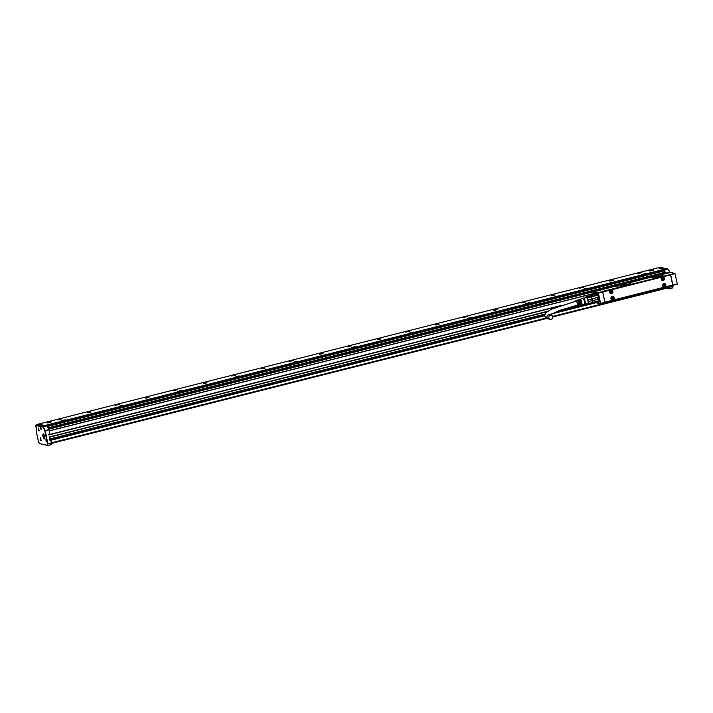 <?xml version="1.0" encoding="UTF-8"?>
<svg xmlns="http://www.w3.org/2000/svg" width="713" height="713" viewBox="0 0 713 713"><rect width="100%" height="100%" fill="white"/><g stroke="black" fill="none" stroke-linecap="round" stroke-linejoin="round"><path stroke-width="1.07" d="M48.502 428.78L595.658 290.752L48.546 428.861M48.582 428.941L664.792 273.311M594.482 291.457L616.237 285.975L620.827 285.895L629.873 283.605M629.258 282.918L629.935 282.517L629.107 282.874L630.657 283.23M629.935 282.517L648.732 277.776L653.313 277.696L662.368 275.414M661.744 274.719L662.422 274.318L661.593 274.683L663.152 275.031M662.422 274.318L669.676 272.491M664.471 273.4L669.819 272.25L674.828 273.427L602.075 291.528L598.02 293.123L595.061 292.464L595.141 294.166M621.299 285.102L626.691 283.908L621.299 285.102M653.785 276.902L659.186 275.708L653.785 276.902M598.252 292.749L593.243 291.626L595.114 292.482L595.712 294.255M594.544 291.59L616.237 285.975M620.827 285.895L616.299 286.1M620.889 286.02L629.935 283.738M629.998 282.642L648.732 277.776M653.313 277.696L648.794 277.901M653.375 277.82L662.43 275.539M662.484 274.452L669.739 272.624M626.54 284.032L621.388 285.111M659.026 275.833L653.883 276.92M674.988 273.747L677.341 284.166L674.988 273.747L670.478 274.523M600.569 303.346L598.403 293.07L602.699 291.982L604.865 302.259L600.346 303.595L598.02 293.123M597.904 301.982A4.545 1.274 -104.2 0 0 598.697 302.241A4.545 1.274 -104.2 0 0 598.947 298.756A4.545 1.274 -104.2 0 0 597.307 294.166A4.545 1.274 -104.2 0 0 596.487 293.471A4.545 1.274 -104.2 0 0 595.881 294.237M593.635 294.549L593.858 292.651L594.963 294.211M599.178 298.622L599.027 297.891M677.341 284.166L672.216 285.155M670.077 275.004L669.953 274.407M672.769 285.405L677.154 284.024M623.519 297.891L604.909 302.267L602.735 291.947L604.918 302.285M629.704 296.118L661.628 287.963M667.876 286.492L672.243 285.28M604.918 302.303L600.542 303.622M676.076 278.489L676.343 279.157M661.691 288.266L667.626 287.25L668.036 286.528M662.332 288.498L660.835 288.159M624.829 297.544L624.927 298.025L629.454 296.884L629.864 296.153M624.927 298.025L622.654 297.793M599.08 297.891L599.223 298.551M595.186 292.553L594.954 293.444M595.542 293.31L595.302 294.121M602.85 292.615L603.305 291.858L669.962 275.049A0.624 0.588 -77.4 0 1 670.229 275.04L669.757 274.933A0.624 0.588 102.6 0 0 669.498 274.942L660.987 277.081M603.305 291.858L609.357 290.111M609.41 290.075L611.237 289.63M593.359 293.667L49.197 430.946M667.626 287.25L667.528 286.769M663.108 288.391L663.001 287.909M629.356 296.403L629.454 296.884M661.049 277.045L611.184 289.63M604.793 301.724A0.624 0.588 102.6 0 0 605.444 302.018L672.109 285.2A0.624 0.588 102.6 0 0 672.555 284.442L670.675 275.503A0.624 0.588 -77.4 0 0 670.229 275.04M662.386 280.494A1.747 1.658 102.6 0 0 664.454 279.22A1.747 1.658 102.6 0 0 663.224 277.107A1.747 1.658 102.6 0 0 661.236 278.409A1.747 1.658 102.6 0 0 662.386 280.494M610.747 293.524A1.747 1.658 102.6 0 0 612.823 292.25A1.747 1.658 102.6 0 0 611.594 290.138A1.747 1.658 102.6 0 0 609.606 291.43A1.747 1.658 102.6 0 0 610.747 293.524M663.108 283.934A1.747 1.658 102.6 0 0 663.821 286.92A1.747 1.658 102.6 0 0 665.808 284.763A1.747 1.658 102.6 0 0 663.108 283.934M611.469 296.956A1.747 1.658 102.6 0 0 612.182 299.95A1.747 1.658 102.6 0 0 614.178 297.793A1.747 1.658 102.6 0 0 611.469 296.956M37.967 424.698L45.177 425.973M44.821 425.527L38.44 424.101L658.072 267.794L664.454 269.22L44.821 425.527L45.249 425.955M664.454 269.22L44.91 425.777L664.881 269.648M49.839 434.333L48.751 434.6L49.857 434.048L48.876 429.538L47.076 425.848L45.088 425.875M558.448 306.385L48.823 434.948L48.689 434.342L49.857 434.048M665.755 269.674L664.828 269.541M665.862 273.159L663.803 269.915L665.594 269.345M663.188 277.099L663.242 277.116C664.988 278.819 664.676 279.942 662.306 280.476M611.558 290.129A1.747 1.658 -77.4 0 1 612.752 292.205A1.747 1.658 -77.4 0 1 610.791 293.533M663.767 286.911L665.211 286.492L664.534 283.507M612.146 299.941A1.747 1.658 102.6 0 0 614.107 297.793A1.747 1.658 102.6 0 0 612.904 296.537M38.85 424.485L35.659 425.429L42.994 427.078L35.9 425.064L38.333 424.449M51.514 444.609L47.744 445.563L51.514 444.609L51.701 442.809L50.739 440.295M666.272 288.319L668.821 288.881L672.617 287.918L672.796 286.341L669.026 287.286L668.812 286.154M51.256 440.696L50.097 440.99L49.955 440.322L544.598 315.538M544.679 314.629L49.776 439.475L49.25 436.998L547.522 311.305M663.803 269.915L664.81 272.669M664.418 272.553L664.507 272.767A4.18 1.168 75.8 0 0 664.846 273.4L664.739 273.418M663.126 277.214L663.09 277.205A1.622 1.542 102.6 0 0 661.227 279.166A1.622 1.542 102.6 0 0 663.785 279.995A1.622 1.542 102.6 0 0 663.126 277.214A1.622 1.542 102.6 0 0 661.272 279.22A1.622 1.542 102.6 0 0 662.422 280.378L662.377 280.369M610.667 293.373A1.622 1.542 102.6 0 0 612.636 291.403A1.622 1.542 102.6 0 0 610.087 290.619A1.622 1.542 102.6 0 0 610.667 293.373M664.454 283.614A1.622 1.542 102.6 0 0 662.582 285.619A1.622 1.542 102.6 0 0 663.75 286.778M611.433 297.027A1.622 1.542 102.6 0 0 612.111 299.808L612.137 299.808A1.622 1.542 102.6 0 0 613.982 297.802A1.622 1.542 102.6 0 0 611.433 297.027M40.195 426.454L41.104 428.041L41.015 429.44L40.195 426.454M38.44 424.101L38.538 424.556M668.856 288.81L672.831 287.669L668.821 288.881L669.026 287.286M668.179 286.314L668.482 288.114L667.733 287.954M611.451 290.236L611.487 290.244A1.622 1.542 102.6 0 0 609.633 292.241A1.622 1.542 102.6 0 0 610.783 293.399L610.747 293.399M663.108 284.006A1.622 1.542 102.6 0 0 663.767 286.786A1.622 1.542 102.6 0 0 665.621 284.781A1.622 1.542 102.6 0 0 663.108 284.006M612.806 296.635L612.841 296.644A1.622 1.542 102.6 0 0 610.988 298.649A1.622 1.542 102.6 0 0 612.137 299.808M609.927 280.664L613.456 280.12L609.927 280.664M554.883 295.075L551.354 295.619L554.883 295.075M496.863 309.709L493.334 310.253L496.863 309.709M438.843 324.353L435.313 324.887L438.843 324.353M380.831 338.987L377.302 339.531L380.831 338.987M322.811 353.621L319.281 354.165L322.811 353.621M264.79 368.256L261.261 368.799L264.79 368.256M206.779 382.89L203.25 383.434L206.779 382.89M148.759 397.524L145.229 398.068L148.759 397.524M90.738 412.167L87.209 412.702L90.738 412.167M649.962 270.566L653.491 270.022L649.962 270.566M47.735 422.488L51.265 421.944L47.735 422.488M641.887 272.598L637.725 273.56L641.887 272.598M583.867 287.232L579.705 288.195L583.867 287.232M525.855 301.866L521.684 302.829L525.855 301.866M467.835 316.501L463.673 317.463L467.835 316.501M409.815 331.135L405.652 332.098L409.815 331.135M351.794 345.778L347.632 346.741L351.794 345.778M293.783 360.413L289.612 361.375L293.783 360.413M235.762 375.047L231.6 376.009L235.762 375.047M177.742 389.681L173.58 390.644L177.742 389.681M119.731 404.316L115.559 405.278L119.731 404.316M61.71 418.95L57.548 419.912L61.71 418.95M643.482 274.38L641.745 274.452L646.014 273.551L643.482 274.38M586.255 288.266L587.993 288.195L583.724 289.095L586.255 288.266M528.235 302.9L529.973 302.829L525.704 303.729L528.235 302.9M470.215 317.535L471.961 317.463L467.692 318.363L470.215 317.535M412.203 332.178L413.941 332.098L411.41 332.926L409.672 332.998L412.203 332.178M354.183 346.812L355.921 346.732L353.39 347.561L351.652 347.632L354.183 346.812M296.162 361.446L297.9 361.366L295.378 362.195L293.631 362.266L296.162 361.446M238.142 376.081L239.889 376.009L235.62 376.91L238.142 376.081M180.131 390.715L181.868 390.644L177.599 391.544L180.131 390.715M122.11 405.349L123.848 405.278L119.579 406.178L122.11 405.349M64.09 419.984L65.837 419.912L61.568 420.813L64.09 419.984M668.482 287.758L552.842 316.937M546.916 318.426L51.675 443.361M38.769 428.896L38.894 431.044L38.128 428.023L38.769 428.896M43.636 434.039L43.145 434.164A2.335 0.651 -104.2 0 0 43.003 434.306A2.585 0.722 75.8 0 1 43.279 433.869A2.585 0.722 75.8 0 1 44.696 436.552A2.585 0.722 75.8 0 1 44.545 438.887A2.585 0.722 75.8 0 1 44.09 438.629L44.331 438.682A2.335 0.651 -104.2 0 0 44.447 436.579A2.335 0.651 -104.2 0 0 43.386 434.217L43.725 434.137M40.285 439.832L40.169 437.693L40.81 438.566L40.926 440.714L40.285 439.832M46.033 441.053L45.908 438.914L46.55 439.796L46.675 441.935L46.033 441.053M663.438 278.703L662.823 279.612L661.994 278.863L662.725 277.981L663.402 278.507M611.799 291.724L611.184 292.633L610.355 291.893L610.854 291.064L611.763 291.537M664.792 285.111L664.4 285.958L663.393 285.512L663.839 284.442L664.748 284.915M612.922 298.248L612.77 298.988L612.235 298.453M612.333 297.437L611.709 298.301L612.182 298.444M612.512 297.776L613.269 298.159M613.153 280.343L609.74 281.065M555.133 294.977L551.728 295.699M497.113 309.62L493.708 310.333M439.092 324.255L435.688 324.968M381.081 338.889L377.667 339.602M323.06 353.523L319.656 354.245M265.04 368.158L261.635 368.879M207.028 382.792L203.615 383.514M149.008 397.435L145.604 398.148M90.988 412.069L87.583 412.782M653.179 270.245L649.775 270.967M50.953 422.167L47.548 422.88M92.975 432.978L97.03 431.918M638.34 295.405L642.395 294.344M662.965 278.56L662.618 278.008M611.326 291.581L610.988 291.029M664.32 284.959L663.972 284.416M594.214 294.398L594.018 292.865M593.742 294.522A2.21 0.615 75.8 0 1 593.804 293.15A2.21 0.615 75.8 0 1 593.929 293.016M594.437 294.344L594.259 292.918M594.17 293.07A2.21 0.615 75.8 0 1 594.401 293.319A2.21 0.615 75.8 0 1 594.856 294.237M612.832 280.467L610.078 281.047M554.821 295.102L552.058 295.681M496.801 309.736L494.038 310.315M438.78 324.37L436.026 324.95M380.769 339.005L378.006 339.584M322.748 353.639L319.985 354.227M264.728 368.282L261.965 368.862M206.717 382.917L203.954 383.496M148.696 397.551L145.933 398.13M90.676 412.185L87.913 412.765M652.867 270.361L650.104 270.949M50.641 422.283L47.887 422.862M44.785 438.566L44.331 438.682M44.081 438.629L43.939 438.531A2.21 0.615 75.8 0 1 43.707 438.281A2.21 0.615 75.8 0 1 42.94 436.258A2.21 0.615 75.8 0 1 42.923 434.449L43.003 434.306A2.335 0.651 -104.2 0 0 42.967 434.386M611.513 280.806L611.005 280.913M553.502 295.449L552.985 295.556M495.482 310.093L494.965 310.191M437.461 324.727L436.953 324.825M379.441 339.361L378.933 339.459M321.429 353.996L320.912 354.094M263.409 368.63L262.901 368.728M205.389 383.264L204.881 383.371M147.395 397.899L146.86 398.006M89.357 412.542L88.849 412.64M651.548 270.717L651.04 270.815M49.322 422.64L48.814 422.738M40.659 426.775L40.525 426.873A3.119 2.799 22.5 0 0 40.57 427.479L40.953 428.13M41.202 428.798A3.119 2.799 -157.5 0 1 40.891 428.335L40.998 428.638M40.828 428.495L41.033 427.907M40.534 427.684L40.65 428.174M43.297 434.369A2.21 0.615 75.8 0 1 44.286 436.606A2.21 0.615 75.8 0 1 44.188 438.593L43.386 434.217M43.939 438.531L43.145 434.164M38.538 428.379L38.395 428.477A3.119 2.799 22.5 0 0 38.449 429.074L38.832 429.725M39.081 430.402A3.119 2.799 -157.5 0 1 38.76 429.939L38.867 430.242M38.395 428.477L38.912 429.529M40.57 438.049L40.436 438.147A3.119 2.799 22.5 0 0 40.481 438.745L40.864 439.395M41.113 440.073A3.119 2.799 -157.5 0 1 40.801 439.609L40.908 439.912M40.739 439.761L40.944 439.181M40.445 438.95L40.561 439.44M46.318 439.27L46.176 439.368A3.119 2.799 22.5 0 0 46.229 439.974L46.612 440.616M46.862 441.294A3.119 2.799 -157.5 0 1 46.541 440.83L46.648 441.133M46.185 440.171L46.63 440.26M596.023 294.202A4.305 1.203 75.8 0 1 596.113 293.988L596.157 293.916A4.367 1.221 75.8 0 1 596.157 293.916A4.367 1.221 75.8 0 1 596.451 293.649A4.367 1.221 75.8 0 1 597.369 294.309A4.367 1.221 75.8 0 1 598.02 295.521M599.08 299.718A4.367 1.221 75.8 0 1 598.59 302.107A4.367 1.221 75.8 0 1 598.198 302.009A4.367 1.221 75.8 0 1 598.162 301.991M596.113 293.988A4.305 1.203 75.8 0 1 597.316 294.371A4.305 1.203 75.8 0 1 598.973 299.513A4.305 1.203 75.8 0 1 598.127 301.964A4.305 1.203 75.8 0 1 597.975 301.849M470.25 318.034L469.537 318.203M237.393 376.696L237.928 376.669M121.362 405.973L121.896 405.938M63.35 420.625L63.876 420.572M596.38 294.148A3.93 1.096 75.8 0 1 596.505 294.086A3.93 1.096 75.8 0 1 597.984 295.94A3.93 1.096 75.8 0 1 598.893 299.95A3.93 1.096 75.8 0 1 598.421 301.697L598.002 301.804M598.287 300.922L592.877 302.651L592.441 300.743A3.93 1.096 75.8 0 1 592.512 301.563A3.93 1.096 75.8 0 1 592.485 302.383L598.287 300.922A3.93 1.096 75.8 0 1 598.109 301.599A3.93 1.096 75.8 0 1 598.011 301.751M585.765 297.464A3.93 1.096 75.8 0 1 585.81 297.241A3.93 1.096 75.8 0 1 586.024 296.786L586.754 296.947A3.93 1.096 75.8 0 1 587.022 297.276A3.93 1.096 75.8 0 1 587.36 297.856L588.145 299.941L592.075 298.952L591.353 297A3.93 1.096 75.8 0 1 592.022 298.774L592.075 298.952A3.93 1.096 75.8 0 1 592.414 300.565L588.483 301.563L588.546 303.488L592.476 302.499A3.93 1.096 75.8 0 1 592.209 303.212L592.164 303.248A3.93 1.096 75.8 0 1 592.04 303.31A3.93 1.096 75.8 0 1 591.843 303.301M590.159 295.423L589.999 295.752A3.93 1.096 75.8 0 1 590.123 295.69A3.93 1.096 75.8 0 1 590.614 295.895L589.954 295.797A4.242 1.185 75.8 0 1 590.043 295.583A4.242 1.185 75.8 0 1 590.159 295.423L595.801 294.291M596.148 294.273L596.416 294.424A3.93 1.096 75.8 0 1 597.155 295.53L596.826 295.28A4.242 1.185 -104.2 0 0 596.148 294.273L590.925 295.592A4.242 1.185 75.8 0 1 591.603 296.599L596.826 295.28M591.603 296.599L597.155 295.53M592.432 298.809L597.824 297.312A3.93 1.096 75.8 0 1 598.234 299.282L598.029 299.291A4.242 1.185 -104.2 0 0 597.654 297.49L592.432 298.809A4.242 1.185 75.8 0 1 592.815 300.601L598.029 299.291M592.815 300.601L598.234 299.282M592.164 303.248L597.806 302.116A4.242 1.185 -104.2 0 0 597.922 301.956A4.242 1.185 -104.2 0 0 598.1 301.332M589.999 295.752A3.93 1.096 -104.2 0 0 589.954 295.797L586.024 296.786M592.877 302.651A4.242 1.185 75.8 0 1 592.583 303.435M587.218 303.64L587.512 303.996A3.93 1.096 75.8 0 0 587.557 304.041L592.209 303.212M586.754 296.947L590.676 295.957A3.93 1.096 75.8 0 1 591.282 296.858L587.36 297.856M588.546 303.488A3.93 1.096 75.8 0 1 588.278 304.201M588.145 299.941A3.93 1.096 75.8 0 1 588.483 301.563M585.73 297.642A3.681 1.025 75.8 0 1 586.897 297.517A3.681 1.025 75.8 0 1 588.35 302.33A3.681 1.025 75.8 0 1 587.254 303.685M583.653 298.159L586.255 297.508A3.119 0.873 75.8 0 1 587.432 298.979A3.119 0.873 75.8 0 1 588.154 302.16A3.119 0.873 75.8 0 1 587.779 303.551L585.177 304.201M582.708 298.408A3.119 0.873 75.8 0 1 582.762 298.391L583.234 298.087A3.307 0.927 75.8 0 1 584.508 299.496A3.307 0.927 75.8 0 1 585.32 302.989A3.307 0.927 75.8 0 1 584.847 304.469L584.259 304.433M575.623 301.225A2.647 0.74 75.8 0 1 575.917 300.592L582.762 298.391A3.119 0.873 75.8 0 1 583.938 299.834A3.119 0.873 75.8 0 1 584.669 303.034A3.119 0.873 75.8 0 1 584.286 304.433A3.119 0.873 75.8 0 1 584.223 304.433M580.632 303.89A2.852 0.802 75.8 0 1 580.346 305.137L579.758 305.244A2.816 0.784 75.8 0 0 580.034 304.023A2.816 0.784 75.8 0 0 578.644 299.932L579.214 299.745A2.852 0.802 75.8 0 1 580.632 303.89M579.321 304.175A2.763 0.775 75.8 0 1 579.054 305.378L578.466 305.485A2.727 0.766 75.8 0 0 578.724 304.299A2.727 0.766 75.8 0 0 577.378 300.333L577.958 300.146A2.763 0.775 75.8 0 1 579.321 304.175M575.917 300.592A2.647 0.74 75.8 0 1 576.915 301.822A2.647 0.74 75.8 0 1 577.539 304.549A2.647 0.74 75.8 0 1 577.209 305.734A2.647 0.74 75.8 0 1 576.665 305.333M581.933 303.613A2.941 0.82 75.8 0 1 581.648 304.906L581.059 305.012A2.897 0.811 75.8 0 0 581.345 303.747A2.897 0.811 75.8 0 0 579.901 299.522L580.471 299.335A2.941 0.82 75.8 0 1 581.933 303.613M579.517 299.433L580.097 299.255M578.261 299.843L578.831 299.656M577.004 300.253L577.575 300.066M579.214 299.745L579.348 300.387A2.21 0.615 75.8 0 1 580.4 303.56A2.21 0.615 75.8 0 1 580.213 304.496L580.346 305.137M577.958 300.146L578.074 300.708A2.21 0.615 75.8 0 1 579.125 303.881A2.21 0.615 75.8 0 1 578.938 304.825L579.054 305.378M575.881 301.153A2.21 0.615 75.8 0 1 576.033 301.011A2.21 0.615 75.8 0 1 576.87 302.062A2.21 0.615 75.8 0 1 577.378 304.317A2.21 0.615 75.8 0 1 577.12 305.307A2.21 0.615 75.8 0 1 576.933 305.262M580.471 299.335L580.623 300.057A2.21 0.615 75.8 0 1 581.674 303.239A2.21 0.615 75.8 0 1 581.487 304.175L581.648 304.906M550.409 315.226A2.121 2.014 -77.4 0 1 552.86 317.249A2.121 2.014 -77.4 0 1 550.383 319.344A2.121 2.014 -77.4 0 1 550.409 315.226M593.564 294.567L593.02 291.982M595.836 302.615A52.86 14.786 -104.2 0 0 598.965 303.123L599.339 303.355M600.186 303.39L599.232 303.364M670.603 274.781L672.796 285.173M593.002 291.884L48.707 429.19M595.587 293.489L594.99 293.622M670.692 274.835L672.858 285.111M49.17 430.83L593.332 293.56L49.17 430.83M669.962 275.049L669.498 274.942M48.466 428.691L664.748 273.231M664.801 269.532L45.177 425.839M46.675 425.679L663.821 269.995M664.044 270.254L47.094 425.893M47.156 426.017L664.329 270.325M664.418 270.494L47.236 426.187M47.397 426.508L664.507 270.833M664.81 272.286L48.056 427.871M48.127 428.014L664.846 272.446L48.136 428.014M48.947 429.761L44.794 430.768L42.994 427.078L46.987 425.75M50.017 440.643L51.095 440.376M668.366 287.196L552.691 316.376M546.149 318.025L51.693 442.755M49.304 437.256L546.916 311.733M580.195 305.182L560.543 310.137M544.848 314.094L49.678 439.012M49.723 439.217L544.759 314.335M558.502 310.868L583.394 304.594M544.616 315.707L49.99 440.482L544.616 315.699M551.185 314.041L595.881 302.767L551.185 314.05M595.658 302.66L551.782 313.729M672.947 286.243L672.831 287.669L672.992 286.145L669.008 287.081M672.992 286.082L672.617 285.369M51.719 443.014L47.949 443.967L45.151 430.599L43.306 426.802L47.076 425.848M48.876 429.538L44.794 430.768L47.539 443.807L51.701 442.809M587.396 303.854L556.416 311.67M561.042 305.494L48.769 434.716L561.015 305.503M48.778 434.734L560.801 305.574M669.659 272.25L668.063 269.068L664.293 270.022M664.382 270.129L668.375 269.175L660.746 267.437L658.741 267.945L660.719 267.446M35.668 425.438L36.711 430.394L35.882 425.064M51.71 442.88L546.301 318.114M552.735 316.492L668.393 287.312M49.286 437.158L547.138 311.563L49.286 437.158M49.732 439.27L544.741 314.397M558.056 311.037L584.179 304.451M672.974 286.038L672.84 285.387L672.992 286.047M668.322 269.131L660.996 267.491M36.185 430.857L36.711 430.394L36.185 430.857L38.538 441.9M39.696 443.771L38.466 441.784L36.167 430.848L36.702 430.402L36.657 430.964M39.34 443.539L47.379 445.331L47.539 443.807L47.78 445.491L39.34 443.539M47.762 445.545L51.55 444.538M668.455 287.624L552.807 316.759M546.702 318.337L51.693 443.21L546.711 318.337M51.701 443.165L546.657 318.31M669.864 272.259L668.411 269.238L669.89 272.268M38.484 441.766L39.349 443.602M40.525 426.873L40.481 427.212A3.119 3.119 0 0 0 40.668 428.263A3.119 1.052 -20.2 0 0 40.703 428.326L41.202 428.932M40.926 426.41L40.525 427.657M41.612 429.128L40.837 428.638A3.119 3.119 0 0 1 40.668 428.263A3.119 1.052 -20.2 0 1 40.65 428.103M38.796 428.014L38.35 428.807A3.119 3.119 0 0 0 38.547 429.859A3.119 1.052 -20.2 0 0 38.573 429.921L39.081 430.536M40.436 438.147L40.391 438.477A3.119 3.119 0 0 0 40.579 439.529A3.119 1.052 -20.2 0 0 40.614 439.591L41.113 440.206M40.837 437.684L40.436 438.923M46.176 439.368L46.131 439.707A3.119 3.119 0 0 0 46.327 440.75A3.119 1.052 -20.2 0 0 46.354 440.812L46.862 441.427M46.577 438.905L46.176 440.144M642.645 274.505L642.119 274.746M584.624 289.139L586.799 288.507L584.74 289.13M526.613 303.774L528.779 303.141L526.72 303.765M410.572 333.051L413.13 332.508M352.561 347.686L355.11 347.142M294.54 362.32L297.098 361.776M236.52 376.954L239.078 376.419M178.508 391.589L181.057 391.054M120.488 406.223L123.046 405.688M62.468 420.857L65.026 420.322M39.482 430.732L38.716 430.242A3.119 3.119 0 0 1 38.547 429.859A3.119 1.052 -20.2 0 1 38.52 429.707M41.523 440.402L40.748 439.912A3.119 3.119 0 0 1 40.579 439.529A3.119 1.052 -20.2 0 1 40.561 439.377M47.263 441.623L46.497 441.133A3.119 3.119 0 0 1 46.327 440.75A3.119 1.052 -20.2 0 1 46.3 440.598M645.096 273.997L642.761 274.487M587.075 288.631L584.099 289.38M413.023 332.543L410.688 333.033M355.012 347.178L352.668 347.668M296.991 361.812L294.647 362.302M238.971 376.446L236.636 376.945M180.95 391.081L178.615 391.58M122.939 405.724L120.595 406.214M64.919 420.358L62.575 420.848M578.002 300.726A2.121 0.597 75.8 0 1 578.956 302.865A2.121 0.597 75.8 0 1 578.831 304.772A2.121 0.597 75.8 0 1 578.751 304.772M576.238 301.064L551.425 309.192L545.579 312.945L544.661 315.957C545.944 318.096 547.219 319.085 548.493 318.925A2.121 2.014 -77.4 0 1 548.52 314.798A2.121 2.014 -77.4 0 1 549.42 314.789L548.457 314.469L548.805 315.084M674.97 273.427L670.149 272.348M593.546 294.567L593.234 291.626M599.303 303.364L595.328 302.481M600.417 303.631L599.205 303.355M48.52 428.816L595.622 290.806M645.782 273.97L644.81 273.872M587.762 288.605L586.79 288.507M526.087 304.014L528.779 303.15M529.741 303.239L528.805 303.141M468.067 318.649L470.758 317.784M471.73 317.882L470.785 317.775M410.046 333.283L413.709 332.516M352.035 347.917L355.689 347.151M294.014 362.56L297.669 361.785M235.994 377.195L239.657 376.419M177.974 391.829L181.637 391.054M119.962 406.463L123.616 405.688M61.942 421.098L65.605 420.331M590.123 295.69L596.505 294.086M585.721 297.695L585.81 297.241M577.209 305.734L584.286 304.433M549.803 314.879L560.489 310.155L577.263 305.173M551.301 315.208L549.42 314.789M550.383 319.344L548.493 318.925"/></g></svg>
